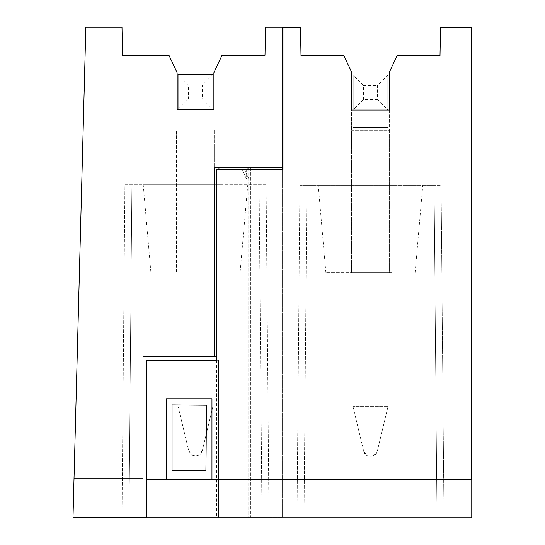 <?xml version="1.0" encoding="UTF-8"?>
<svg xmlns="http://www.w3.org/2000/svg" width="545" height="545" viewBox="0 0 545 545"><rect width="100%" height="100%" fill="white"/><g stroke="black" fill="none" stroke-linecap="round" stroke-linejoin="round"><path stroke-width="0.41" stroke-dasharray="2.73 2.04" d="M205.928 470.805L206.501 405.228L172.05 404.928L206.501 405.228L205.928 470.805L206.501 405.228L172.05 404.928L172.05 470.805L205.928 470.805L172.05 470.512L172.05 404.928L172.05 470.805L205.928 470.805L172.05 470.512M146.516 517.219L218.947 517.219L218.947 169.522M177.125 109.497L177.125 130.146L213.872 130.146L213.872 109.497L177.125 109.497L177.125 130.146L213.872 130.146L213.872 148.519L213.872 109.497L177.125 109.497L177.125 72.751L168.964 55.249L122.489 55.249L121.998 27.25L85.838 27.25L73.003 517.219L216.494 517.219L216.494 356.232L214.662 356.232L214.662 167.24L250.441 167.24L250.441 517.219L250.441 167.24L218.947 167.24L218.947 517.219L282.29 517.219L282.29 169.522L242.041 169.522L246.258 178.522L248.704 178.522L244.494 169.522L216.862 169.522L221.059 169.522L221.059 517.75L218.552 517.75L218.552 360.259L146.516 360.259L218.552 360.259L146.516 360.259L146.516 517.75L218.552 517.75L218.552 360.259L216.862 360.259L216.862 169.522L283.005 169.522L221.059 169.522L221.059 517.75L146.516 517.75L471.296 517.75L471.296 27.781L440.496 27.781L440.006 55.774L397.032 55.774L389.573 71.776L389.573 110.022L351.43 110.022L351.43 71.776L343.97 55.774L300.997 55.774L300.506 27.781L283.005 27.781L283.005 517.75L221.059 517.75L248.704 517.75L248.704 178.522M247.995 169.522L247.995 517.219L247.995 167.24L282.29 167.24L282.29 517.219L216.494 517.219L216.494 360.259M247.995 167.24L282.29 167.24L282.29 27.25L265.497 27.25L265.006 55.249L222.033 55.249L213.872 72.751L213.872 109.497M74.011 478.721L143.001 478.721M216.494 356.232L143.001 356.232L143.001 517.219L143.001 356.232L216.494 356.232M129.002 517.219L261.995 517.219L129.002 517.219L131.904 184.741L266.089 184.741L268.992 517.219L261.995 517.219L268.992 517.219L266.089 184.741L124.9 184.741L122.005 517.219L124.9 184.741L131.904 184.741L129.002 517.219M177.125 130.146L177.125 148.519L177.125 130.146L176.423 130.146L177.125 130.146M282.29 167.24L218.947 167.24M143.001 517.219L143.001 356.232L214.662 356.232M213 109.497L177.997 109.497L213 109.497L213 74.495L202.495 85L202.495 98.992L213 109.497L213 126.992L213 109.497L177.997 109.497L177.997 406.073L177.997 126.992L213 126.992L213 406.073L213 126.992L177.997 126.992L177.997 109.497L188.495 98.992L188.495 85L177.997 74.495L177.997 109.497M176.423 148.519L176.423 130.146L176.423 148.519L177.125 148.519M214.573 148.519L214.573 272.234L176.423 272.234L214.573 272.234L214.573 130.146L213.872 130.146L214.573 130.146L214.573 148.519L213.872 148.519M220.561 184.741L143.226 184.741L220.561 184.741M176.423 272.234L176.423 130.146L176.423 272.234M174.107 272.234L240.113 272.234L174.107 272.234M202.495 98.992L188.495 98.992M188.495 85L202.495 85M213 74.495L177.997 74.495M213 406.073L177.997 406.073L188.693 450.613C189.851 457.589 201.166 457.562 202.304 450.613L213 406.073L202.304 450.613C197.767 457.582 193.23 457.582 188.693 450.613L177.997 406.073L213 406.073M177.99 213.279A64.106 64.106 0 0 1 177.997 214.492M434.099 185.266L299.907 185.266L441.096 185.266L434.099 185.266L436.995 517.75L443.998 517.75L441.096 185.266L443.998 517.75L297.005 517.75L436.995 517.75L434.099 185.266M395.561 185.266L318.226 185.266L395.561 185.266M299.907 185.266L297.005 517.75L299.907 185.266M283.005 169.522L283.005 517.75L246.258 517.75L248.704 517.75L248.704 169.522M471.997 517.75L471.296 517.75L471.296 479.253L471.997 479.253L471.997 517.75M166.463 398.756L166.463 479.253L211.957 479.253L211.957 398.756L166.463 398.756L166.463 479.253L211.957 479.253L211.957 398.756L166.463 398.756L211.957 398.756L211.957 479.253L166.463 479.253L166.463 398.756M146.516 517.75L146.516 360.259L146.516 517.75M246.258 169.522L246.258 178.522M244.494 169.522L242.041 169.522M351.43 149.044L351.43 130.671L352.125 130.671L351.43 130.671L351.43 149.044M389.573 110.022L389.573 272.766L351.43 272.766L351.43 130.671L351.43 272.766L389.573 272.766L389.573 130.671L352.125 130.671L389.573 130.671L389.573 110.022L351.43 110.022L351.43 130.671L351.43 110.022M391.896 272.766L325.883 272.766L391.896 272.766M146.516 479.253L166.463 479.253M211.957 479.253L471.296 479.253M387.999 110.022L353.003 110.022L387.999 110.022L387.999 75.026L377.501 85.524L377.501 99.524L387.999 110.022L387.999 127.523L387.999 110.022L353.003 110.022L353.003 406.597L353.003 213.783M377.501 99.524L363.501 99.524L353.003 110.022L353.003 127.523L387.999 127.523L387.999 406.597L387.999 127.523L353.003 127.523L353.003 213.803A64.106 64.106 0 0 1 353.003 215.016M363.501 99.524L363.501 85.524L353.003 75.026L353.003 110.022M363.501 85.524L377.501 85.524M387.999 75.026L353.003 75.026M387.999 406.597L353.003 406.597L363.692 451.137C364.85 458.113 376.166 458.093 377.31 451.137L387.999 406.597L377.31 451.137C372.766 458.113 368.229 458.113 363.692 451.137L353.003 406.597L387.999 406.597M259.093 184.741L261.995 517.219L259.093 184.741M306.903 185.266L304.008 517.75L306.903 185.266M240.113 272.234L247.771 184.741M150.876 272.234L143.226 184.741M325.883 272.766L318.226 185.266M415.12 272.766L422.777 185.266"/><path stroke-width="0.82" d="M206.501 405.228L172.05 404.928L172.05 470.512L205.928 470.805L206.501 405.228M218.947 169.522L218.947 167.24M214.662 356.232L214.662 167.24L282.29 167.24L282.29 27.25L265.497 27.25L265.006 55.249L222.033 55.249L213.872 72.751L213.872 109.497L177.125 109.497L177.125 72.751L168.964 55.249L122.489 55.249L121.998 27.25L85.838 27.25L74.011 478.721L143.001 478.721L143.001 356.232L216.494 356.232L216.494 360.259M74.011 478.721L73.003 517.219L146.516 517.219M172.05 470.512L205.928 470.805M247.995 169.522L247.995 167.24M146.516 479.253L146.516 517.75L471.997 517.75L471.997 479.253L146.516 479.253L146.516 360.259L216.862 360.259L216.862 169.522L283.005 169.522L282.29 169.522L282.29 167.24M143.001 478.721L143.001 517.219M213.872 109.497L213 109.497L213 74.495L177.997 74.495L177.997 109.497L177.125 109.497M471.296 479.253L471.296 27.781L440.496 27.781L440.006 55.774L397.032 55.774L389.573 71.776L389.573 110.022L351.43 110.022L351.43 71.776L343.97 55.774L300.997 55.774L300.506 27.781L283.005 27.781L283.005 169.522M211.957 479.253L211.957 398.756L166.463 398.756L166.463 479.253M389.573 110.022L387.999 110.022L387.999 75.026L353.003 75.026L353.003 110.022L351.43 110.022"/></g></svg>
